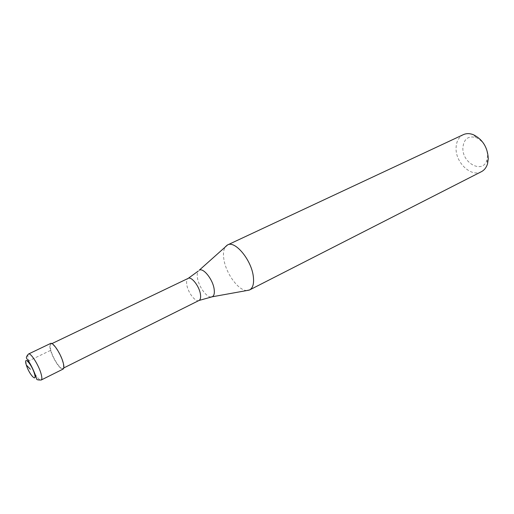 <?xml version="1.0" encoding="UTF-8"?>
<svg xmlns="http://www.w3.org/2000/svg" width="514" height="514" viewBox="0 0 514 514"><rect width="100%" height="100%" fill="white"/><g stroke="black" fill="none" stroke-linecap="round" stroke-linejoin="round"><path stroke-width="0.39" stroke-dasharray="2.57 1.93" d="M26.342 365.081C25.417 363.706 26.24 362.312 28.81 360.892L50.616 350.362C49.517 346.449 49.505 344.149 50.578 343.461M50.616 350.362C52.987 358.99 60.748 370.697 63.1 369.078M62.779 368.442C60.549 369.977 53.173 358.856 50.925 350.657C49.877 346.937 49.871 344.759 50.886 344.11C53.058 342.523 60.568 353.805 62.779 362.068C63.768 365.698 63.768 367.818 62.779 368.442L63.794 367.934M199.002 300.484L199.002 300.484C195.641 302.495 188.092 292.813 186.833 284.994C186.235 281.466 186.691 279.263 188.195 278.376L188.195 278.37M246.874 290.532C238.464 290.77 225.774 273.242 223.834 259.056C223.012 253.55 223.551 249.431 225.453 246.707M481.4 171.689C471.235 177.484 455.571 162.707 456.072 148.27C456.22 141.658 458.629 137.122 463.307 134.668M487.002 159.79C483.25 174.317 462.112 163.484 462.876 147.936C463.724 138.992 468.151 135.529 476.137 137.559C483.263 141.119 487.079 147.222 487.587 155.87L487.002 159.79L487.529 163.831M34.798 373.768L28.81 360.892C27.627 356.954 27.531 354.66 28.501 354.017M34.978 374.051C37.805 378.394 39.886 380.379 41.204 380.013M210.946 297.021C206.345 297.195 198.834 286.613 197.517 278.235C196.965 274.964 197.215 272.581 198.263 271.071M50.886 344.11L51.908 343.615M476.137 137.559L473.272 134.662"/><path stroke-width="0.77" d="M50.578 343.461C52.865 341.797 60.774 353.677 63.1 362.376C64.134 366.193 64.134 368.429 63.1 369.078L41.204 380.013C42.154 379.403 42.064 377.18 40.947 373.337C38.434 364.587 30.577 352.45 28.501 354.017L50.578 343.461M198.263 271.071L188.214 278.363C191.504 276.301 199.201 286.105 200.396 294.002C200.948 297.465 200.492 299.623 199.021 300.472L212.205 296.79C214.107 295.801 214.743 293.173 214.113 288.907C212.757 279.269 203.242 267.441 199.22 270.223L227.606 244.915C235.129 240.314 251.5 260.103 253.318 276.487C254.16 283.561 252.927 288.039 249.618 289.935L481.4 171.689C484.336 170.153 486.379 167.532 487.529 163.831L488.3 158.697C487.632 147.338 482.62 139.326 473.272 134.662C469.642 133.293 466.32 133.299 463.307 134.668L227.606 244.915M225.453 246.707L227.265 245.088M246.874 290.532L249.618 289.935M30.332 369.225L26.342 365.081C23.04 355.001 31.482 363.629 34.387 373.44C37.58 383.483 29.157 374.597 26.342 365.081M210.946 297.021L249.264 290.102M41.204 380.013C37.901 380.09 36.391 379.692 36.667 378.812L34.901 373.826C32.119 367.06 29.606 362.344 27.377 359.678C27.024 358.252 24.794 358.129 28.501 354.017M51.908 343.615L188.214 278.363M63.794 367.934L199.021 300.472"/></g></svg>
